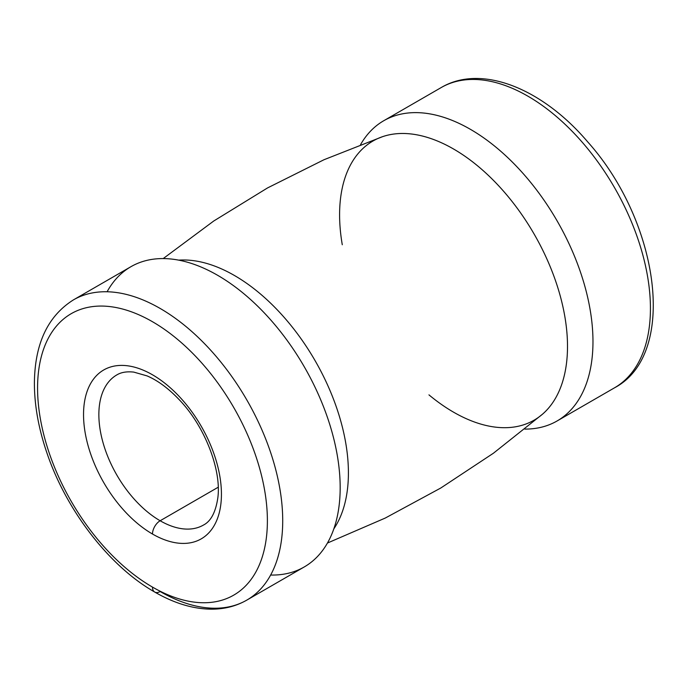 <?xml version="1.0" encoding="UTF-8"?>
<svg xmlns="http://www.w3.org/2000/svg" width="688" height="688" viewBox="0 0 688 688"><rect width="100%" height="100%" fill="white"/><g stroke="black" fill="none" stroke-linecap="round" stroke-linejoin="round"><path stroke-width="1.03" d="M218.216 487.224L160.141 520.756A86.671 50.043 -120 0 0 203.476 525.047A86.671 50.043 60 0 1 160.141 520.756L218.216 487.224M116.805 374.926A86.671 50.043 -120 0 0 103.527 444.379A86.671 50.043 -120 0 0 160.141 520.756A86.671 50.043 60 0 1 103.527 444.379A86.671 50.043 60 0 1 116.805 374.926C121.14 372.277 126.798 371.339 133.782 372.105L147.112 375.915C157.844 380.524 168.551 388.462 179.25 399.737C205.076 426.5 221.656 470.386 217.812 497.974C215.654 512.268 210.872 521.289 203.476 525.047M152.487 534.026A97.507 56.296 -120 0 0 212.196 449.075A97.507 56.296 -120 0 0 92.777 380.129A97.507 56.296 -120 0 0 152.487 534.026A10.836 6.252 -60 0 1 160.141 520.756A10.836 6.252 120 0 0 152.487 534.026A97.507 56.296 60 0 1 92.777 380.129A97.507 56.296 60 0 1 212.196 449.075A97.507 56.296 60 0 1 152.487 534.026M152.487 587.096A162.506 93.826 -120 0 0 251.997 445.523A162.506 93.826 -120 0 0 52.967 330.61A162.506 93.826 -120 0 0 152.487 587.096A162.506 93.826 60 0 1 52.967 330.61A162.506 93.826 60 0 1 251.997 445.523A162.506 93.826 60 0 1 152.487 587.096A10.836 6.252 120 0 0 154.731 592.058A10.836 6.252 -60 0 1 152.487 587.096M246.811 600.108A173.342 100.078 -120 0 0 246.82 399.952A173.342 100.078 -120 0 0 73.47 299.865A173.342 100.078 60 0 1 246.82 399.952A173.342 100.078 60 0 1 246.811 600.108A173.342 100.078 60 0 1 160.141 591.525A10.836 6.252 -60 0 1 154.731 592.058C174.098 603.247 192.915 608.949 211.19 609.172C224.271 609.224 236.147 606.205 246.811 600.108L304.268 566.938A173.342 100.078 -120 0 0 304.268 366.773A173.342 100.078 -120 0 0 130.926 266.695L73.47 299.865C47.799 316.016 34.778 343.725 34.4 382.984C34.391 405.473 38.666 429.088 47.223 453.822C66.813 511.15 109.616 566.482 154.731 592.058M107.104 291.764A173.342 100.078 60 0 1 304.268 366.773A173.342 100.078 60 0 1 270.642 575.039M333.835 528.848A161.155 93.043 -120 0 0 315.035 360.564A161.155 93.043 -120 0 0 178.699 260.141A161.155 93.043 60 0 1 315.035 360.564A161.155 93.043 60 0 1 333.835 528.848M327.445 543.038L385.263 518.055L440.793 488.007L493.442 453.211L542.643 414.073A161.155 93.043 -120 0 0 534.129 234.066A161.155 93.043 -120 0 0 382.502 136.697L324.005 159.728L267.546 187.927L213.753 221.003L163.211 258.576M342.28 244.747A161.155 93.043 60 0 1 437.086 140.877A161.155 93.043 60 0 1 567.204 336.673A161.155 93.043 60 0 1 453.555 412.172A161.155 93.043 60 0 1 428.951 394.869M524.798 429.097A173.342 100.078 -120 0 0 557.074 220.822A173.342 100.078 -120 0 0 360.564 144.635A173.342 100.078 60 0 1 383.732 120.735A173.342 100.078 60 0 1 557.074 220.822A173.342 100.078 60 0 1 557.074 420.979A173.342 100.078 60 0 1 524.798 429.097M383.732 120.735L441.189 87.565C481.376 63.726 542.299 88.46 587.638 141.814C659.379 221.708 678.144 354.329 614.53 387.808A173.342 100.078 -120 0 0 614.53 187.652A173.342 100.078 -120 0 0 441.189 87.565A173.342 100.078 60 0 1 614.53 187.652A173.342 100.078 60 0 1 614.53 387.808L557.074 420.979"/></g></svg>
